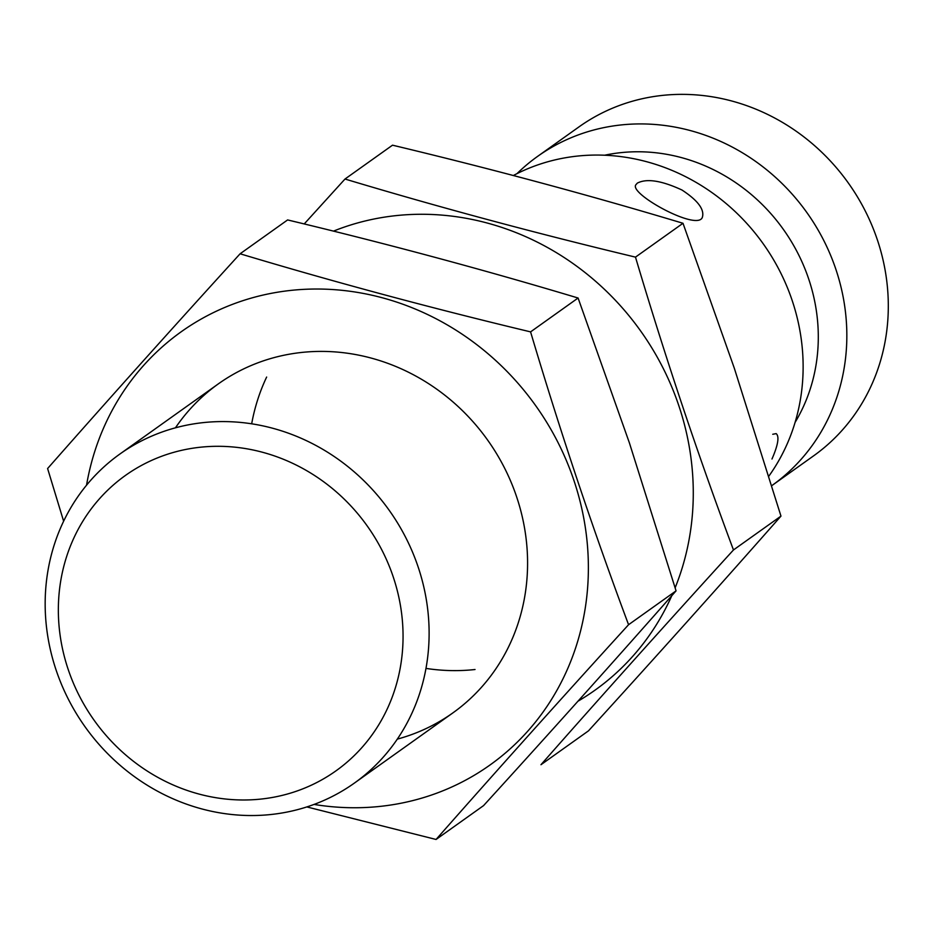 <?xml version="1.0" encoding="UTF-8"?>
<svg xmlns="http://www.w3.org/2000/svg" width="935" height="935" viewBox="0 0 935 935"><rect width="100%" height="100%" fill="white"/><g stroke="black" fill="none" stroke-linecap="round" stroke-linejoin="round"><path stroke-width="1.4" d="M513.362 175.511A202.03 186.661 54.5 0 1 792.272 300.79A202.03 186.661 54.5 0 1 768.862 476.137M418.261 567.311A202.03 186.661 54.5 0 1 354.388 783.086A202.03 186.661 54.5 0 1 85.132 726.881A202.03 186.661 54.5 0 1 119.902 454.024A202.03 186.661 54.5 0 1 418.261 567.311M681.989 190.027C661.559 180.548 646.669 178.246 637.308 183.131L635.812 184.838C628.904 193.896 697.861 231.728 702.384 217.224C704.628 209.487 697.826 200.417 681.989 190.027M771.983 459.015C778.107 444.896 779.498 436.435 776.167 433.618L772.742 434.272M393.308 577.129A181.367 167.575 54.5 0 1 198.886 794.025A181.367 167.575 54.5 0 1 99.928 498.261A181.367 167.575 54.5 0 1 393.308 577.129M604.7 155.21A176.773 163.333 54.5 0 1 808.798 279.284A176.773 163.333 54.5 0 1 795.089 422.398M516.985 173.641A202.03 186.661 54.5 0 1 537.625 156.367A202.03 186.661 54.5 0 1 835.983 269.642A202.03 186.661 54.5 0 1 772.1 485.417A202.03 186.661 54.5 0 1 771.772 485.662M537.625 156.367L579.092 126.809A202.03 186.661 54.5 0 1 877.451 240.096A202.03 186.661 54.5 0 1 813.579 455.871L772.1 485.417M240.096 253.782L287.606 219.935C387.441 243.813 484.272 269.853 578.087 298.02L629.372 442.816L676.063 590.862C614.914 660.297 550.75 731.883 483.57 805.608L436.061 839.466C497.221 770.031 561.386 698.445 628.565 624.709C593.07 529.771 560.404 432.157 530.577 331.878C430.743 307.989 333.912 281.961 240.096 253.782C172.917 327.519 108.752 399.105 47.603 468.54L63.627 521.204M314.043 804.427A266.007 245.765 -125.5 0 0 574.078 480.906A266.007 245.765 -125.5 0 0 314.592 289.032A266.007 245.765 -125.5 0 0 86.546 485.183M306.832 806.928L436.061 839.466M397.293 739.129A202.03 186.661 -125.5 0 0 516.728 497.139A202.03 186.661 -125.5 0 0 359.169 355.242A202.03 186.661 -125.5 0 0 175.453 427.809M530.577 331.878L578.087 298.02M628.565 624.709L676.063 590.862M345.003 179.029L392.513 145.182C492.348 169.06 589.179 195.099 682.994 223.278L734.267 368.063L780.97 516.108C719.821 585.544 655.657 657.13 588.477 730.854L540.968 764.713C602.117 695.278 666.293 623.692 733.472 549.955C697.966 455.018 665.311 357.404 635.484 257.125C535.65 233.236 438.819 207.208 345.003 179.029L304.214 223.956M577.97 701.215A266.007 245.765 -125.5 0 0 671.786 595.724M675.152 587.799A266.007 245.765 -125.5 0 0 678.985 406.164A266.007 245.765 -125.5 0 0 333.456 231.132M266.639 377.062A202.03 186.661 -125.5 0 0 251.679 423.789M425.974 668.396A202.03 186.661 -125.5 0 0 475.027 669.518M635.484 257.125L682.994 223.278M733.472 549.955L780.97 516.108M354.388 783.086L452.856 712.914M119.902 454.024L218.369 383.853"/></g></svg>
